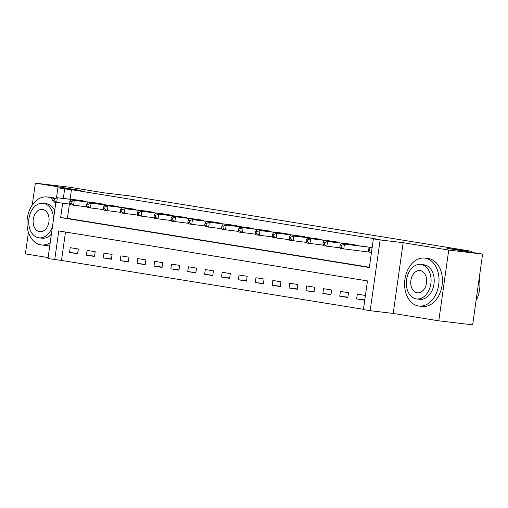 <?xml version="1.0" encoding="UTF-8"?>
<svg xmlns="http://www.w3.org/2000/svg" width="508" height="508" viewBox="0 0 508 508"><rect width="100%" height="100%" fill="white"/><g stroke="black" fill="none" stroke-linecap="round" stroke-linejoin="round"><path stroke-width="0.76" d="M65.494 232.035L61.5 260.439L47.974 258.54L55.861 202.419M28.429 232.346L25.4 253.898L48.108 257.575M56.547 197.529L57.918 187.776L80.937 190.519L35.344 183.14L69.202 187.173L104.661 192.919L129.038 195.821L471.513 251.263L447.135 248.355L482.6 254.102L472.656 324.86L438.798 320.827L448.742 250.063L403.149 242.684L380.13 239.941L370.18 310.699L363.43 309.607L367.462 280.918L58.763 230.943L54.731 259.632M403.149 242.684L393.205 313.442L438.798 320.827M393.205 313.442L370.18 310.699M61.5 260.439L363.468 309.321M35.344 183.14L32.264 205.035M482.6 254.102L448.742 250.063M365.392 295.453L357.289 294.145L356.616 298.926L364.719 300.234L365.392 295.453M348.507 292.722L340.398 291.408L339.725 296.189L347.834 297.504L348.507 292.722M331.616 289.985L323.513 288.677L322.84 293.453L330.943 294.767L331.616 289.985M314.731 287.255L306.622 285.94L305.956 290.722L314.058 292.036L314.731 287.255M297.84 284.518L289.738 283.21L289.065 287.985L297.174 289.3L297.84 284.518M280.956 281.788L272.853 280.473L272.18 285.255L280.283 286.569L280.956 281.788M264.071 279.051L255.962 277.736L255.289 282.518L263.398 283.832L264.071 279.051M247.18 276.32L239.078 275.006L238.404 279.787L246.507 281.102L247.18 276.32M230.295 273.583L222.186 272.269L221.52 277.05L229.622 278.365L230.295 273.583M213.404 270.853L205.302 269.538L204.629 274.32L212.738 275.628L213.404 270.853M196.52 268.116L188.417 266.802L187.744 271.583L195.847 272.898L196.52 268.116M179.635 265.386L171.526 264.071L170.853 268.853L178.962 270.161L179.635 265.386M162.744 262.649L154.642 261.334L153.968 266.116L162.071 267.43L162.744 262.649M145.859 259.912L137.751 258.604L137.077 263.385L145.186 264.693L145.859 259.912M128.969 257.181L120.866 255.867L120.193 260.648L128.302 261.963L128.969 257.181M112.084 254.445L103.975 253.136L103.308 257.918L111.411 259.226L112.084 254.445M95.199 251.714L87.09 250.4L86.417 255.181L94.526 256.496L95.199 251.714M78.308 248.977L70.206 247.669L69.532 252.451L77.635 253.759L78.308 248.977M62.649 203.264L60.642 217.557L369.341 267.532L373.374 238.849L380.143 239.655L71.444 189.681L70.117 199.149M69.425 204.07L67.412 218.364L369.38 267.252M369.24 252.07L371.437 252.425L372.11 247.644L363.995 246.431M355.162 245.377L355.225 244.907L347.104 243.694M338.271 242.646L338.334 242.176L330.219 240.963M321.386 239.909L321.45 239.439L313.328 238.227M304.495 237.179L304.565 236.709L296.443 235.496M287.611 234.442L287.674 233.972L279.559 232.759M270.72 231.712L270.789 231.242L262.668 230.029M253.835 228.975L253.898 228.505L245.783 227.292M236.95 226.244L237.014 225.774L228.892 224.561M220.059 223.507L220.129 223.037L212.007 221.825M203.175 220.77L203.238 220.307L195.116 219.094M186.284 218.04L186.353 217.57L178.232 216.357M169.399 215.303L169.462 214.84L161.347 213.627M152.514 212.573L152.578 212.103L144.456 210.89M135.623 209.836L135.693 209.372L127.572 208.159M118.739 207.105L118.802 206.635L110.681 205.423M101.848 204.368L101.918 203.905L93.796 202.692M84.963 201.638L85.026 201.168L76.911 199.955M471.367 252.279L471.513 251.263M57.918 187.776L64.675 188.874L63.341 198.342M71.444 189.681L64.675 188.874M373.374 238.849L380.13 239.941M67.412 218.364L60.642 217.557M364.769 299.898L356.616 298.926M77.686 253.422L69.532 252.451M94.571 256.153L86.417 255.181M111.462 258.889L103.308 257.918M128.346 261.62L120.193 260.648M145.237 264.357L137.077 263.385M162.122 267.087L153.968 266.116M179.006 269.824L170.853 268.853M195.898 272.555L187.744 271.583M212.782 275.292L204.629 274.32M229.673 278.022L221.52 277.05M246.558 280.759L238.404 279.787M263.442 283.489L255.289 282.518M280.333 286.226L272.18 285.255M297.218 288.957L289.065 287.985M314.109 291.694L305.956 290.722M330.994 294.43L322.84 293.453M347.878 297.161L339.725 296.189M369.913 247.288L341.046 243.694L366.205 246.685M371.45 252.362L340.373 248.476L339.827 246.996L341.179 247.218L341.446 245.3L340.1 245.085L339.827 246.996M341.446 245.3L344.424 244.24L343.751 249.022L341.179 247.218M341.046 243.694L340.1 245.085M353.028 244.551L327.539 241.51L349.314 243.954M340.15 247.872L323.488 245.745L322.942 244.265L324.294 244.481L324.561 242.57L323.209 242.348L322.942 244.265M324.561 242.57L327.539 241.51L326.866 246.291L324.294 244.481M324.161 240.963L323.209 242.348M336.137 241.821L307.27 238.227L332.429 241.217M323.266 245.142L306.597 243.008L306.051 241.529L307.404 241.751L307.677 239.833L306.324 239.617L306.051 241.529M307.677 239.833L310.648 238.773L309.975 243.554L307.404 241.751M307.27 238.227L306.324 239.617M319.253 239.084L293.764 236.042L315.544 238.487M306.375 242.405L289.712 240.278L289.166 238.798L290.519 239.014L290.786 237.103L289.433 236.88L289.166 238.798M290.786 237.103L293.764 236.042L293.091 240.824L290.519 239.014M290.386 235.496L289.433 236.88M302.368 236.353L273.495 232.759L298.653 235.75M289.49 239.674L272.828 237.541L272.282 236.061L273.628 236.284L273.901 234.366L272.548 234.15L272.282 236.061M273.901 234.366L276.873 233.305L276.2 238.087L273.628 236.284M273.495 232.759L272.548 234.15M476.079 300.501A24.143 17.101 -83.2 0 0 479.209 278.206M418.452 305.968A24.143 17.101 -83.2 0 0 418.954 306.038A24.143 17.101 -83.2 0 0 438.747 284.442A24.143 17.101 -83.2 0 0 425.171 258.159A24.143 17.101 -83.2 0 0 424.669 258.089A24.143 17.101 -83.2 0 0 404.876 279.686A24.143 17.101 -83.2 0 0 418.452 305.968M418.954 306.038L422.339 306.445A24.143 17.101 -83.2 0 0 442.131 284.842A24.143 17.101 -83.2 0 0 428.555 258.559A24.143 17.101 -83.2 0 0 428.054 258.489L424.669 258.089M420.751 264.427L423.869 264.801A17.386 12.313 96.8 0 1 424.231 264.852A17.386 12.313 96.8 0 1 434.003 283.775A17.386 12.313 96.8 0 1 419.754 299.326L416.636 298.952A17.386 12.313 -83.2 0 0 430.886 283.407A17.386 12.313 -83.2 0 0 421.113 264.478A17.386 12.313 -83.2 0 0 420.751 264.427A17.386 12.313 -83.2 0 0 406.502 279.978A17.386 12.313 -83.2 0 0 416.274 298.901A17.386 12.313 -83.2 0 0 416.636 298.952M420.256 270.599A11.201 7.931 -83.2 0 0 420.021 270.567A11.201 7.931 -83.2 0 0 410.839 280.587A11.201 7.931 -83.2 0 0 417.138 292.786A11.201 7.931 -83.2 0 0 417.366 292.818A11.201 7.931 -83.2 0 0 426.555 282.797A11.201 7.931 -83.2 0 0 420.256 270.599M52.927 199.25A24.143 17.101 -83.2 0 0 47.568 197.028A24.143 17.101 -83.2 0 0 47.066 196.958A24.143 17.101 -83.2 0 0 27.273 218.554A24.143 17.101 -83.2 0 0 40.85 244.843A24.143 17.101 -83.2 0 0 41.351 244.913A24.143 17.101 -83.2 0 0 50.197 242.729M41.351 244.913L44.736 245.313A24.143 17.101 -83.2 0 0 49.898 244.837M53.372 198.082A24.143 17.101 -83.2 0 0 50.952 197.434A24.143 17.101 -83.2 0 0 50.451 197.364L47.066 196.958M53.492 219.272A17.386 12.313 -83.2 0 0 43.517 203.352A17.386 12.313 -83.2 0 0 43.155 203.302L46.266 203.67A17.386 12.313 96.8 0 1 46.628 203.721A17.386 12.313 96.8 0 1 54.718 210.56M51.397 234.175A17.386 12.313 96.8 0 1 42.151 238.195L39.04 237.827A17.386 12.313 -83.2 0 0 52.584 225.723M43.155 203.302A17.386 12.313 -83.2 0 0 28.905 218.853A17.386 12.313 -83.2 0 0 38.678 237.776A17.386 12.313 -83.2 0 0 39.04 237.827M42.653 209.474A11.201 7.931 -83.2 0 0 42.424 209.436A11.201 7.931 -83.2 0 0 33.236 219.462A11.201 7.931 -83.2 0 0 39.535 231.654A11.201 7.931 -83.2 0 0 39.77 231.686A11.201 7.931 -83.2 0 0 48.952 221.666A11.201 7.931 -83.2 0 0 42.653 209.474M285.477 233.617L259.988 230.575L281.769 233.02M272.606 236.938L255.937 234.81L255.391 233.331L256.743 233.547L257.01 231.635L255.664 231.413L255.391 233.331M257.01 231.635L259.988 230.575L259.315 235.356L256.743 233.547M256.61 230.029L255.664 231.413M268.592 230.886L239.725 227.292L264.878 230.283M255.714 234.207L239.052 232.073L238.506 230.594L239.859 230.81L240.125 228.898L238.773 228.683L238.506 230.594M240.125 228.898L243.097 227.838L242.43 232.62L239.859 230.81M239.725 227.292L238.773 228.683M251.701 228.149L226.212 225.108L247.993 227.552M238.83 231.47L222.161 229.343L221.615 227.863L222.968 228.079L223.241 226.168L221.888 225.946L221.615 227.863M223.241 226.168L226.212 225.108L225.539 229.889L222.968 228.079M222.834 224.561L221.888 225.946M234.817 225.419L205.95 221.825L231.108 224.815M221.939 228.74L205.276 226.606L204.73 225.127L206.083 225.342L206.35 223.431L204.997 223.215L204.73 225.127M206.35 223.431L209.328 222.371L208.655 227.152L206.083 225.342M205.95 221.825L204.997 223.215M217.932 222.682L192.437 219.64L214.217 222.085M205.054 226.003L188.392 223.876L187.846 222.39L189.192 222.612L189.465 220.701L188.112 220.478L187.846 222.39M189.465 220.701L192.437 219.64L191.764 224.422L189.192 222.612M189.059 219.094L188.112 220.478M201.041 219.951L172.174 216.357L197.333 219.348M188.17 223.272L171.501 221.139L170.955 219.659L172.307 219.875L172.574 217.964L171.228 217.748L170.955 219.659M172.574 217.964L175.552 216.903L174.879 221.685L172.307 219.875M172.174 216.357L171.228 217.748M184.156 217.214L158.661 214.173L180.442 216.618M171.279 220.536L154.616 218.408L154.07 216.922L155.423 217.145L155.689 215.233L154.337 215.011L154.07 216.922M155.689 215.233L158.661 214.173L157.994 218.954L155.423 217.145M155.289 213.627L154.337 215.011M167.265 214.484L138.398 210.89L163.557 213.881M154.394 217.799L137.725 215.671L137.179 214.192L138.532 214.408L138.798 212.496L137.452 212.281L137.179 214.192M138.798 212.496L141.776 211.436L141.103 216.218L138.532 214.408M138.398 210.89L137.452 212.281M150.381 211.747L124.892 208.705L146.672 211.15M137.503 215.068L120.841 212.935L120.294 211.455L121.647 211.677L121.914 209.766L120.561 209.544L120.294 211.455M121.914 209.766L124.892 208.705L124.219 213.487L121.647 211.677M121.514 208.159L120.561 209.544M133.49 209.017L104.623 205.423L129.781 208.413M120.618 212.331L103.956 210.204L103.41 208.725L104.756 208.94L105.029 207.029L103.676 206.813L103.41 208.725M105.029 207.029L108.001 205.969L107.328 210.75L104.756 208.94M104.623 205.423L103.676 206.813M116.605 206.28L91.116 203.238L112.897 205.683M103.727 209.601L87.065 207.467L86.519 205.988L87.871 206.21L88.138 204.299L86.792 204.076L86.519 205.988M88.138 204.299L91.116 203.238L90.443 208.02L87.871 206.21M87.738 202.692L86.792 204.076M99.72 203.549L70.853 199.955L96.006 202.946M86.843 206.864L70.18 204.737L69.634 203.257L70.987 203.473L71.253 201.562L69.901 201.346L69.634 203.257M71.253 201.562L74.225 200.501L73.558 205.283L70.987 203.473M70.853 199.955L69.901 201.346M82.829 200.812L57.34 197.771L79.121 200.216M69.958 204.133L53.289 202L52.743 200.52L54.096 200.743L54.362 198.831L53.016 198.609L52.743 200.52M54.362 198.831L57.34 197.771L56.667 202.552L54.096 200.743M53.962 197.218L53.016 198.609M369.672 247.256L369.005 252.038M369.068 247.18L368.402 251.962M352.787 244.519L352.704 245.085M352.184 244.443L352.101 245.015M335.902 241.789L335.82 242.354M335.299 241.713L335.216 242.278M319.011 239.052L318.935 239.617M318.408 238.976L318.332 239.547M302.127 236.322L302.044 236.887M301.523 236.245L301.441 236.811M285.236 233.585L285.159 234.15M284.632 233.509L284.556 234.08M268.351 230.854L268.268 231.419M267.748 230.778L267.665 231.343M251.46 228.117L251.384 228.683M250.857 228.041L250.781 228.613M234.575 225.387L234.499 225.952M233.972 225.311L233.896 225.876M217.691 222.65L217.608 223.215M217.087 222.574L217.005 223.145M200.8 219.92L200.724 220.478M200.196 219.843L200.12 220.409M183.915 217.183L183.833 217.748M183.312 217.106L183.229 217.678M167.024 214.452L166.948 215.011M166.421 214.376L166.345 214.941M150.139 211.715L150.063 212.281M149.536 211.639L149.454 212.211M133.255 208.985L133.172 209.544M132.651 208.909L132.569 209.474M116.364 206.248L116.288 206.813M115.761 206.172L115.684 206.743M99.479 203.518L99.397 204.076M98.876 203.441L98.793 204.006M82.588 200.781L82.512 201.346M81.985 200.704L81.909 201.276"/></g></svg>
